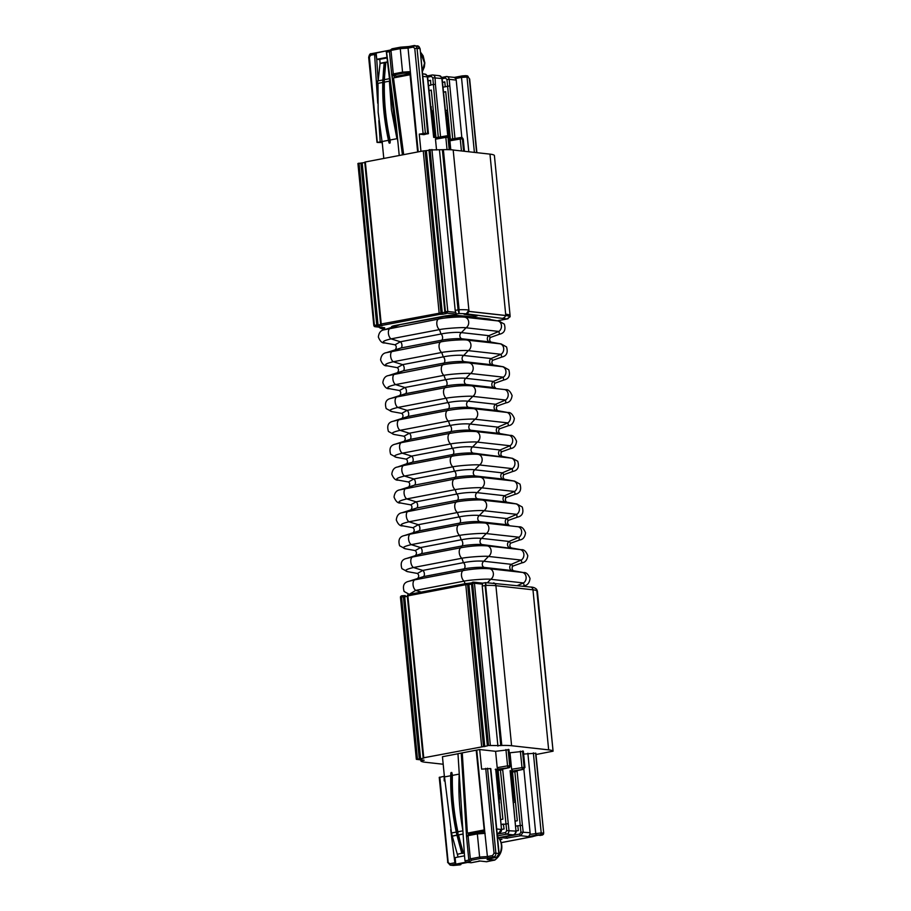 <?xml version="1.0" encoding="UTF-8"?>
<svg xmlns="http://www.w3.org/2000/svg" width="911" height="911" viewBox="0 0 911 911"><rect width="100%" height="100%" fill="white"/><g stroke="black" fill="none" stroke-linecap="round" stroke-linejoin="round"><path stroke-width="1.37" d="M385.353 62.347L385.125 62.506A139.201 75.681 79.2 0 0 384.818 110.88A139.201 75.681 79.2 0 0 390.067 143.004L390.204 141.524C385.626 120.935 383.633 100.62 384.226 80.612L384.078 79.724L389.475 78.688L397.993 142.879M384.26 79.724L385.774 62.722A138.54 75.317 79.2 0 0 384.453 79.644M384.294 62.665L382.893 79.986L377.439 80.988L377.814 86.921M382.836 80.054L382.836 80.054C382.153 100.574 384.191 121.414 388.951 142.56M384.226 80.612L384.374 82.127A138.54 75.317 79.2 0 0 385.455 110.869A138.54 75.317 79.2 0 0 390.056 140.009L396.934 138.7L389.396 81.159L384.374 82.127M382.757 82.434L377.997 83.345L378.145 112.269L382.483 145.065M382.836 79.963L384.157 62.757L380.069 63.519L379.841 59.739A4.976 4.111 96.4 0 1 379.83 59.329M390.056 140.009L390.204 141.524M385.205 62.335L384.305 62.665A139.201 75.681 -100.8 0 0 383.998 111.04A139.201 75.681 -100.8 0 0 389.248 143.164L388.838 141.786L389.248 143.164L390.067 143.004M383.793 158.457L382.13 141.524L388.462 140.317M389.396 81.159L391.411 109.73L396.934 138.7M444.921 312.268L441.345 312.837A1.321 1.093 -83.6 0 1 440.377 314.352L440.013 314.306A1.321 0.717 -100.8 0 1 439.444 313.874A1.321 0.717 -100.8 0 1 439.136 312.917L423.251 150.907L365.334 161.976L364.753 162.192L380.639 324.202L381.219 323.997A1.321 0.717 79.2 0 0 382.085 325.386L440.013 314.306A1.321 1.093 -83.6 0 0 440.97 312.792L425.084 150.782L428.99 150.258M423.251 150.907L425.084 150.782M443.384 149.666L459.076 309.717A26.51 3.69 -5.6 0 1 468.869 310.002L453.177 149.939A26.51 3.69 -5.6 0 0 443.384 149.666L429.183 149.996M509.898 316.88L510.149 316.789A26.18 3.644 174.4 0 0 505.787 315.491L489.97 154.13L453.279 150.042M489.97 154.13A26.51 3.69 -5.6 0 1 494.388 155.439L510.08 315.502L494.388 155.439M380.718 324.544L376.767 325.068L375.799 326.582A1.321 0.717 -100.8 0 1 375.241 326.149L374.933 325.193L376.767 325.068L360.881 163.058L358.148 163.581M360.881 163.058L364.787 162.534M505.787 315.491L468.858 311.368M505.662 314.181L510.08 315.491A26.51 3.69 -5.6 0 0 505.662 314.181M468.835 311.437L505.559 315.536A26.237 3.655 -5.6 0 1 509.921 316.812L509.75 316.914M379.83 59.636L376.755 59.295L386.651 57.404M386.731 58.008L378.782 59.522M420.449 52.223L424.549 63.041L422.317 71.24M442.131 78.722L445.445 78.084L446.948 79.462L449.237 79.325L449.818 85.873L443.27 87.16M445.206 86.454L444.807 81.888L442.655 82.297M428.216 80.749L430.561 80.305L430.823 85.178L428.853 85.554M440.56 136.889L435.401 84.313L430.789 84.848M432.11 75.009L431.962 75.021A1.663 0.9 -100.8 0 1 432.11 75.009C433.716 74.782 434.706 75.693 435.082 77.754L435.401 84.313M427.646 77.105L431.336 76.399L432.782 77.765L441.824 78.505C441.345 76.433 440.298 75.511 438.692 75.75M445.912 76.638L441.755 77.435L439.387 75.715L432.805 74.987M447.791 136.046L441.733 77.378M422.567 73.848L424.879 74.098L427.202 75.693M424.196 74.133C425.733 73.848 426.781 74.77 427.339 76.888L427.248 75.772M425.38 133.245L428.159 133.553L423.888 134.657L419.265 134.133L425.38 133.245L417.056 48.317L414.767 48.477L413.241 47.11A1.663 0.9 -100.8 0 1 413.845 45.584A1.663 0.9 -100.8 0 1 414.004 45.573A3.314 2.744 96.4 0 1 414.687 45.55A3.314 2.744 96.4 0 1 417.056 48.317L419.823 48.636A3.314 2.744 -83.6 0 0 417.466 45.857L420.108 48.727L427.714 133.917M389.976 50.31L392.049 48.795L390.967 50.412L400.259 48.636L400.396 47.201L417.466 45.857M390.796 50.014L389.464 51.654L390.967 50.412L393.279 73.928L402.56 72.151L400.259 48.636L408.048 48.101L408.196 46.666M376.118 52.804L376.755 59.295L375.719 53.134L386.218 50.868L389.475 78.688M413.241 47.11L408.048 48.101L410.349 71.616L402.56 72.151L402.878 73.267L409.882 72.778L410.349 71.616L418.217 151.864M385.831 51.198L386.571 52.2L389.464 51.654L391.776 75.169L393.279 73.928L394.269 74.907L402.878 73.267M382.358 142.594L377.291 142.446L382.005 141.49M377.291 142.446L369.41 57.154L368.682 57.416L377.006 142.344M377.723 103.239L374.603 54.489L375.719 53.134M429.332 90.451L431.302 90.075L435.959 137.618M445.445 78.084A1.663 0.9 -100.8 0 1 446.06 76.592A1.663 0.9 -100.8 0 1 446.208 76.581C447.574 76.217 448.588 77.128 449.237 79.325L456.206 80.1L455.671 78.54L461.501 77.424L468.801 151.773M454.247 77.412L461.979 75.955M454.077 77.458L455.671 78.54M443.748 92.057L445.718 91.681L450.376 139.224M428.238 80.885L430.573 80.441M429.354 90.656L431.324 90.28M442.666 82.411L444.807 82.001M443.759 92.193L445.73 91.817M445.547 110.311L447.29 110.368L449.954 139.178M450.592 139.246L448.975 139.064M450.672 139.258L460.761 137.504A1.663 0.763 80.2 0 0 460.26 139.007L449.897 140.784L450.672 139.258L460.647 137.538M460.875 137.504L460.761 137.504A1.663 0.763 80.2 0 1 460.875 137.504L462.412 138.871L460.26 139.007L461.433 150.941M422.818 76.376L427.339 76.888L433.659 137.356L436.175 137.641M391.776 75.169L396.684 76.239L396.82 77.287M409.95 73.7L396.684 76.239M417.637 151.978L410.064 74.748L393.495 77.925L403.675 154.654M436.54 149.985L435.481 139.178L445.843 137.39A1.663 0.763 -99.8 0 1 446.344 135.887A1.663 0.763 -99.8 0 1 446.458 135.887L436.107 137.652L435.481 139.178M446.458 135.887L447.984 137.265L445.843 137.39L447.039 149.632M419.265 134.133L420.95 151.351M386.571 52.2L396.285 125.456L399.234 155.496M456.206 80.1L461.831 137.55M450.786 149.746L449.897 140.784M432.304 110.914L433.442 112.042L435.538 137.572M431.29 110.413L432.269 110.891A0.991 0.763 117.9 0 1 432.292 110.903L433.442 112.042L432.645 111.62L432.418 116.631A2.323 1.264 79.2 0 0 432.44 117.177L434.422 137.447M431.62 110.573L430.926 106.689M385.524 329.326L385.399 329.315A3.314 2.744 96.4 0 1 384.715 329.338A3.314 2.744 96.4 0 1 384.078 329.178M446.276 312.564A1.321 0.649 -32 0 0 447.802 311.494L446.834 313.008A1.321 0.717 -100.8 0 1 446.276 312.564L445.969 311.619L447.802 311.494L455.751 312.371L455.193 310.378L459.076 309.717L459.064 313.521L466.455 313.783A3.314 2.744 -83.6 0 0 468.869 310.002L453.177 149.939M442.37 149.768L458.062 309.82L459.064 313.521L456.263 314.056L455.751 312.371M446.208 313.122A1.321 1.093 -83.6 0 0 446.663 313.145L446.288 313.111A1.321 1.093 96.4 0 1 445.479 312.872A1.321 0.638 -48 0 1 445.274 312.792A1.321 0.638 -48 0 1 445.422 311.721L446.288 313.111L456.263 314.056M380.866 324.282L381.811 325.398A1.321 1.093 -83.6 0 1 381.276 325.147A1.321 0.638 -48 0 1 381.071 325.068A1.321 0.638 -48 0 1 381.219 323.997L441.345 312.837L425.46 150.816M385.399 329.315L384.897 329.27A3.314 2.744 -83.6 0 0 385.581 329.247L381.88 328.279L384.681 327.744L375.252 326.685A1.321 1.093 96.4 0 1 374.444 326.457A1.321 0.638 -48 0 1 374.239 326.366A1.321 0.638 -48 0 1 374.387 325.295L375.252 326.685L382.085 325.386A1.321 1.093 -83.6 0 1 381.811 325.398L382.176 325.432A1.321 1.093 -83.6 0 0 382.449 325.421M384.681 327.744L383.565 327.618M379.022 327.151L381.88 328.279L379.523 327.208M455.193 310.378L439.501 150.315M508.031 318.713L506.949 318.941L509.921 316.812L507.45 318.896L497.44 320.809M468.96 310.002L466.273 313.851L506.949 318.941L497.315 320.786M490.46 319.488L490.471 319.533A8.29 1.15 174.4 0 0 489.048 319.032L472.137 317.153L477.398 315.753L464.086 314.261L476.533 315.832L472.855 316.812L455.773 315.32A8.29 1.15 174.4 0 0 444.329 316.117L395.146 325.512A8.29 1.15 174.4 0 0 391.525 326.844L391.548 327.174M385.023 342.98L384.806 342.935C382.233 343.345 380.069 341.374 378.35 337.013C378.896 332.686 380.832 330.283 384.18 329.793L399.975 324.646L444.363 316.504L459.042 315.741L485.791 318.725L497.793 320.911A5.637 4.669 96.4 0 1 501.46 325.569A5.637 4.669 96.4 0 1 498.818 331.433L488.888 335.669L490.46 337.423M439.512 317.085L438.453 319.101A5.637 3.063 79.2 0 0 436.836 324.111A5.637 3.063 79.2 0 0 439.478 329.611L441.015 334.007C447.21 332.663 457.447 331.957 461.41 332.606L488.888 335.669A3.314 2.744 96.4 0 0 487.339 339.12A3.314 2.744 96.4 0 0 489.503 341.853L500.025 343.777A5.637 4.669 96.4 0 1 503.692 348.435A5.637 4.669 96.4 0 1 501.061 354.299L491.131 358.535L492.703 360.289M399.975 324.646L390.022 328.359A5.637 3.063 79.2 0 0 388.405 333.369A5.637 3.063 79.2 0 0 391.058 338.869L400.396 341.773L441.015 334.007A3.314 1.799 79.2 0 1 442.575 337.241A3.314 1.799 79.2 0 1 441.619 340.202L440.696 341.955A5.637 3.063 79.2 0 0 439.079 346.977A5.637 3.063 79.2 0 0 441.721 352.477L443.258 356.873C449.442 355.529 459.691 354.823 463.653 355.472L491.131 358.535A3.314 2.744 96.4 0 0 489.583 361.986A3.314 2.744 96.4 0 0 491.746 364.719L502.268 366.643A5.637 4.669 96.4 0 1 505.935 371.301A5.637 4.669 96.4 0 1 503.305 377.165L493.375 381.402L494.935 383.155M490.551 342.012L462.014 338.79C458.051 338.288 447.848 338.994 441.619 340.202L400.999 347.968A3.314 1.799 79.2 0 0 401.945 345.007A3.314 1.799 79.2 0 0 400.396 341.773L395.032 344.791M387.255 365.846L387.084 365.812C384.465 366.211 382.313 364.241 380.593 359.879C381.14 355.552 383.075 353.149 386.423 352.659L400.999 347.968L392.265 351.225A5.637 3.063 79.2 0 0 390.648 356.235A5.637 3.063 79.2 0 0 393.29 361.735L402.639 364.639L443.258 356.873A3.314 1.799 79.2 0 1 444.807 360.107A3.314 1.799 79.2 0 1 443.862 363.068L442.94 364.821A5.637 3.063 79.2 0 0 441.323 369.843A5.637 3.063 79.2 0 0 443.964 375.343L445.502 379.739C451.708 378.384 461.911 377.678 465.897 378.338L493.375 381.402A3.314 2.744 96.4 0 0 491.826 384.841A3.314 2.744 96.4 0 0 493.99 387.585L466.5 384.522C462.549 384.021 452.311 384.727 446.105 385.922A3.314 1.799 79.2 0 0 447.05 382.973A3.314 1.799 79.2 0 0 445.502 379.739L404.871 387.505L395.533 384.601L443.964 375.343C449.26 374.148 467.776 372.872 470.531 373.51L465.897 378.338A3.314 2.744 96.4 0 0 464.348 381.777A3.314 2.744 96.4 0 0 466.5 384.522L471.75 385.854A5.637 4.669 96.4 0 1 475.417 390.512A5.637 4.669 96.4 0 1 472.775 396.376L505.548 400.02L505.856 402.947M492.794 364.878L464.257 361.656C460.294 361.155 450.091 361.861 443.862 363.068L403.243 370.834A3.314 1.799 79.2 0 0 404.188 367.873A3.314 1.799 79.2 0 0 402.639 364.639L397.264 367.645M389.498 388.701L389.293 388.667C386.708 389.077 384.556 387.095 382.836 382.745C383.383 378.418 385.319 376.015 388.655 375.526L403.243 370.834L394.509 374.079A5.637 3.063 79.2 0 0 392.892 379.101A5.637 3.063 79.2 0 0 395.533 384.601C387.357 386.571 385.649 387.984 390.409 388.826M506.265 402.81C509.556 402.377 511.492 399.975 512.096 395.59C510.308 391.229 508.156 389.248 505.639 389.669L471.75 385.854C464.2 385.251 455.352 385.865 445.172 387.687L396.752 396.945L405.486 393.689A3.314 1.799 79.2 0 0 406.431 390.739A3.314 1.799 79.2 0 0 404.871 387.505L399.508 390.512M501.756 456.331L500.708 456.183A3.314 2.744 96.4 0 1 498.556 453.439A3.314 2.744 96.4 0 1 500.105 449.988L510.035 445.752L510.752 448.542C514.032 448.11 515.979 445.695 516.583 441.323C514.795 436.95 512.642 434.98 510.126 435.401L498.465 433.317A3.314 2.744 96.4 0 1 496.313 430.573A3.314 2.744 96.4 0 1 497.861 427.122L507.791 422.886L508.532 425.665C511.8 425.243 513.736 422.829 514.339 418.456C512.551 414.095 510.399 412.114 507.882 412.535L473.993 408.72C466.443 408.117 457.584 408.732 447.415 410.554L448.349 408.788A3.314 1.799 79.2 0 0 449.294 405.839A3.314 1.799 79.2 0 0 447.734 402.605L446.208 398.209A5.637 3.063 79.2 0 1 443.566 392.709A5.637 3.063 79.2 0 1 445.172 387.687L446.105 385.922L405.486 393.689L390.876 398.403C386.036 399.428 384.476 402.833 386.196 408.595L391.741 411.567M390.899 398.392L396.752 396.945A5.637 3.063 79.2 0 0 395.135 401.967A5.637 3.063 79.2 0 0 397.777 407.468L446.208 398.209C451.503 397.014 470.019 395.738 472.775 396.376L468.14 401.193C462.458 400.669 455.659 401.136 447.734 402.605L407.115 410.371L397.777 407.468C389.601 409.438 387.881 410.85 392.652 411.692M501.654 451.754L500.105 449.988L472.615 446.925C466.922 446.413 460.123 446.88 452.22 448.337A3.314 1.799 79.2 0 1 453.78 451.571A3.314 1.799 79.2 0 1 452.824 454.521L412.205 462.287L403.471 465.544L451.902 456.286A5.637 3.063 79.2 0 0 450.285 461.308A5.637 3.063 79.2 0 0 452.938 466.796C458.233 465.612 476.749 464.325 479.505 464.963A5.637 4.669 96.4 0 0 482.135 459.11A5.637 4.669 96.4 0 0 478.469 454.452L473.23 453.109C469.279 452.619 459.03 453.325 452.824 454.521L451.902 456.286C457.379 454.851 475.496 453.598 478.469 454.452L511.242 458.108L473.23 453.109A3.314 2.744 96.4 0 1 471.067 450.376A3.314 2.744 96.4 0 1 472.615 446.925L477.262 442.097L510.035 445.752A5.637 4.669 96.4 0 0 512.665 439.899A5.637 4.669 96.4 0 0 508.998 435.242L476.237 431.586C468.687 430.983 459.827 431.598 449.658 433.42L450.592 431.655A3.314 1.799 79.2 0 0 451.537 428.705A3.314 1.799 79.2 0 0 449.977 425.471L448.451 421.076A5.637 3.063 79.2 0 1 445.798 415.575A5.637 3.063 79.2 0 1 447.415 410.554L398.995 419.812L407.729 416.555A3.314 1.799 79.2 0 0 408.675 413.605A3.314 1.799 79.2 0 0 407.115 410.371L401.762 413.389M499.513 433.465L470.987 430.254C467.013 429.753 456.81 430.459 450.592 431.655L409.961 439.421L401.227 442.678L449.658 433.42A5.637 3.063 79.2 0 0 448.041 438.442A5.637 3.063 79.2 0 0 450.694 443.93C455.99 442.746 474.506 441.459 477.262 442.097A5.637 4.669 96.4 0 0 479.892 436.244A5.637 4.669 96.4 0 0 476.237 431.586L470.987 430.254A3.314 2.744 96.4 0 1 468.823 427.51A3.314 2.744 96.4 0 1 470.372 424.059L475.018 419.231A5.637 4.669 96.4 0 0 477.66 413.378A5.637 4.669 96.4 0 0 473.993 408.72L468.744 407.388C464.781 406.887 454.578 407.593 448.349 408.788L407.729 416.555L393.142 421.258L398.995 419.812A5.637 3.063 79.2 0 0 397.378 424.833A5.637 3.063 79.2 0 0 400.02 430.334L448.451 421.076C453.746 419.88 472.262 418.604 475.018 419.231L507.791 422.886A5.637 4.669 96.4 0 0 510.422 417.033A5.637 4.669 96.4 0 0 506.755 412.376L496.222 410.451A3.314 2.744 96.4 0 1 494.069 407.707A3.314 2.744 96.4 0 1 495.618 404.268L505.548 400.02A5.637 4.669 96.4 0 0 508.179 394.167A5.637 4.669 96.4 0 0 504.512 389.509L505.605 389.657M406.545 459.178L406.192 459.087C407.752 460.556 407.9 462.128 406.648 463.824L412.205 462.287A3.314 1.799 79.2 0 0 413.161 459.338A3.314 1.799 79.2 0 0 411.601 456.104L402.263 453.2A5.637 3.063 79.2 0 1 399.61 447.7A5.637 3.063 79.2 0 1 401.227 442.678L395.385 444.124L409.961 439.421A3.314 1.799 79.2 0 0 410.918 436.471A3.314 1.799 79.2 0 0 409.358 433.237L400.02 430.334C391.832 432.304 390.124 433.716 394.896 434.558M406.249 459.11L411.601 456.104L452.22 448.337L450.694 443.93L402.263 453.2C394.076 455.17 392.368 456.57 397.139 457.424M407.376 463.528L397.606 467.001L403.471 465.544A5.637 3.063 79.2 0 0 401.853 470.566A5.637 3.063 79.2 0 0 404.507 476.054L413.845 478.97L454.464 471.203C460.659 469.848 470.896 469.142 474.859 469.791L502.348 472.855L503.908 474.608M399.382 480.279C394.611 479.437 396.319 478.036 404.507 476.054L452.938 466.796L454.464 471.203A3.314 1.799 79.2 0 1 456.024 474.437A3.314 1.799 79.2 0 1 455.067 477.387L454.145 479.152A5.637 3.063 79.2 0 0 452.528 484.174A5.637 3.063 79.2 0 0 455.181 489.662L456.707 494.069C462.902 492.714 473.139 492.008 477.102 492.657L504.592 495.721L506.152 497.474M503.999 479.197L475.462 475.975C471.499 475.485 461.296 476.191 455.067 477.387L414.448 485.153A3.314 1.799 79.2 0 0 415.405 482.204A3.314 1.799 79.2 0 0 413.845 478.97L408.481 481.976M400.715 503.031L400.498 502.997C397.925 503.396 395.773 501.426 394.042 497.064C394.588 492.749 396.536 490.334 399.872 489.845L414.448 485.153L405.714 488.41A5.637 3.063 79.2 0 0 404.097 493.432A5.637 3.063 79.2 0 0 406.75 498.921L416.088 501.836L456.707 494.069A3.314 1.799 79.2 0 1 458.267 497.304A3.314 1.799 79.2 0 1 457.311 500.253L456.388 502.018A5.637 3.063 79.2 0 0 454.771 507.04A5.637 3.063 79.2 0 0 457.413 512.529L458.95 516.936C465.157 515.58 475.36 514.874 479.345 515.524L506.823 518.587L508.395 520.34M506.243 502.063L477.706 498.841C473.743 498.351 463.54 499.046 457.311 500.253L416.691 508.019A3.314 1.799 79.2 0 0 417.648 505.07A3.314 1.799 79.2 0 0 416.088 501.836L410.724 504.842M402.958 525.898L402.742 525.863C400.168 526.262 398.005 524.292 396.285 519.93C396.832 515.603 398.767 513.2 402.115 512.711L416.691 508.019L407.957 511.276A5.637 3.063 79.2 0 0 406.34 516.298A5.637 3.063 79.2 0 0 408.993 521.787L418.331 524.702L458.95 516.936A3.314 1.799 79.2 0 1 460.51 520.158A3.314 1.799 79.2 0 1 459.554 523.119L418.935 530.885A3.314 1.799 79.2 0 0 419.88 527.924A3.314 1.799 79.2 0 0 418.331 524.702L412.968 527.708M510.729 547.796L511.151 547.898C509.591 546.452 509.443 544.869 510.695 543.161L519.748 539.984C523.005 539.563 524.941 537.16 525.545 532.776C523.768 528.414 521.616 526.444 519.088 526.854L485.199 523.051C477.66 522.447 468.801 523.051 458.632 524.884L459.554 523.119C465.76 521.912 476.009 521.206 479.949 521.707A3.314 2.744 96.4 0 1 477.797 518.974A3.314 2.744 96.4 0 1 479.345 515.524L483.992 510.695L516.753 514.351L506.823 518.587A3.314 2.744 96.4 0 0 505.275 522.037A3.314 2.744 96.4 0 0 507.438 524.77L479.949 521.707L485.199 523.051A5.637 4.669 96.4 0 1 488.865 527.697A5.637 4.669 96.4 0 1 486.235 533.561L518.997 537.217L519.304 540.143M517.346 585.568L523.483 582.949L524.235 585.716C527.492 585.295 529.428 582.892 530.031 578.508C528.243 574.146 526.091 572.165 523.574 572.586L511.925 570.502A3.314 2.744 96.4 0 1 509.761 567.769A3.314 2.744 96.4 0 1 511.31 564.319L521.24 560.083L521.957 562.861C525.248 562.429 527.184 560.026 527.788 555.642C526.011 551.28 523.848 549.31 521.331 549.72L487.442 545.905C479.892 545.302 471.044 545.917 460.875 547.75L461.797 545.985A3.314 1.799 79.2 0 0 462.742 543.024A3.314 1.799 79.2 0 0 461.194 539.79L459.656 535.395A5.637 3.063 79.2 0 1 457.015 529.895A5.637 3.063 79.2 0 1 458.632 524.884L410.201 534.142L418.935 530.885L404.347 535.577C399.496 536.613 397.925 540.018 399.644 545.78L405.19 548.764M404.347 535.577L410.201 534.142A5.637 3.063 79.2 0 0 408.584 539.164A5.637 3.063 79.2 0 0 411.225 544.653L459.656 535.395C464.952 534.199 483.468 532.924 486.235 533.561L481.589 538.39C475.906 537.854 469.108 538.321 461.194 539.79L420.575 547.557L411.225 544.653C403.049 546.623 401.341 548.035 406.101 548.877M487.51 582.619L490.71 579.294L523.483 582.949A5.637 4.669 96.4 0 0 526.114 577.084A5.637 4.669 96.4 0 0 522.447 572.427L489.685 568.771C482.135 568.168 473.287 568.783 463.107 570.605L464.041 568.851A3.314 1.799 79.2 0 0 464.986 565.89A3.314 1.799 79.2 0 0 463.437 562.656L461.9 558.261A5.637 3.063 79.2 0 1 459.258 552.761A5.637 3.063 79.2 0 1 460.875 547.75L412.444 557.008L421.178 553.751A3.314 1.799 79.2 0 0 422.123 550.791A3.314 1.799 79.2 0 0 420.575 547.557L415.222 550.574M407.433 571.63L401.888 568.646C400.168 562.884 401.74 559.479 406.591 558.443L412.444 557.008A5.637 3.063 79.2 0 0 410.827 562.019A5.637 3.063 79.2 0 0 413.469 567.519L461.9 558.261C467.195 557.065 485.711 555.79 488.467 556.427L521.24 560.083A5.637 4.669 96.4 0 0 523.871 554.218A5.637 4.669 96.4 0 0 520.204 549.561L509.682 547.636A3.314 2.744 96.4 0 1 507.518 544.903A3.314 2.744 96.4 0 1 509.067 541.453L518.997 537.217A5.637 4.669 96.4 0 0 521.627 531.352A5.637 4.669 96.4 0 0 517.96 526.695L519.054 526.854M465.043 583.7L464.143 581.127A5.637 3.063 79.2 0 1 461.501 575.627A5.637 3.063 79.2 0 1 463.107 570.605L414.687 579.863L423.421 576.617A3.314 1.799 79.2 0 0 424.367 573.657A3.314 1.799 79.2 0 0 422.806 570.423L413.469 567.519C405.293 569.489 403.584 570.901 408.344 571.744M408.834 581.309L414.687 579.863A5.637 3.063 79.2 0 0 413.07 584.885A5.637 3.063 79.2 0 0 415.712 590.385L464.143 581.127C469.438 579.931 487.954 578.656 490.71 579.294A5.637 4.669 96.4 0 0 493.352 573.429A5.637 4.669 96.4 0 0 489.685 568.771L484.436 567.439C480.473 566.938 470.27 567.644 464.041 568.851L423.421 576.617L408.811 581.32C403.972 582.345 402.411 585.75 404.131 591.512L409.472 594.45M421.189 592.093L415.712 590.385L409.141 594.393M512.961 570.662L484.436 567.439A3.314 2.744 96.4 0 1 482.283 564.695A3.314 2.744 96.4 0 1 483.832 561.256C478.15 560.72 471.351 561.187 463.437 562.656L422.806 570.423L417.454 573.44M512.87 566.073L511.31 564.319L483.832 561.256L488.467 556.427A5.637 4.669 96.4 0 0 491.109 550.563A5.637 4.669 96.4 0 0 487.442 545.905L482.192 544.573C478.229 544.072 468.026 544.778 461.797 545.985L421.178 553.751L406.568 558.466M521.297 549.72L482.192 544.573A3.314 2.744 96.4 0 1 480.04 541.84A3.314 2.744 96.4 0 1 481.589 538.39L509.067 541.453L510.627 543.207M414.095 532.115L413.378 532.411C414.63 530.703 414.482 529.132 412.911 527.685L413.127 527.742M402.115 512.722L456.388 502.018C461.854 500.572 479.983 499.33 482.955 500.185A5.637 4.669 96.4 0 1 486.622 504.831A5.637 4.669 96.4 0 1 483.992 510.695C481.224 510.058 462.708 511.333 457.413 512.529L408.993 521.787C400.806 523.757 399.098 525.169 403.858 526.011M399.872 489.856L454.145 479.152C459.611 477.706 477.74 476.464 480.712 477.318A5.637 4.669 96.4 0 1 484.379 481.976A5.637 4.669 96.4 0 1 481.748 487.829L477.102 492.657A3.314 2.744 96.4 0 0 475.553 496.108A3.314 2.744 96.4 0 0 477.706 498.841L482.955 500.185L515.728 503.829A5.637 4.669 96.4 0 1 519.395 508.486A5.637 4.669 96.4 0 1 516.753 514.351L517.072 517.277M411.852 509.249L411.134 509.556C412.353 507.609 412.193 506.038 410.679 504.819L410.872 504.876M501.688 456.32L511.242 458.108A5.637 4.669 96.4 0 1 514.909 462.765A5.637 4.669 96.4 0 1 512.267 468.618L479.505 464.963L474.859 469.791A3.314 2.744 96.4 0 0 473.31 473.242A3.314 2.744 96.4 0 0 475.462 475.975L480.712 477.318L513.485 480.974A5.637 4.669 96.4 0 1 517.152 485.62A5.637 4.669 96.4 0 1 514.51 491.484L504.592 495.721A3.314 2.744 96.4 0 0 503.043 499.171A3.314 2.744 96.4 0 0 505.195 501.904L516.844 503.988L522.231 506.994C523.905 512.699 522.31 516.082 517.482 517.129L508.008 520.5M409.608 486.383L408.891 486.69C410.109 484.743 409.95 483.172 408.435 481.953L408.64 482.01M395.385 444.124L395.351 444.135C390.523 445.16 388.951 448.554 390.671 454.327L396.228 457.299M499.41 428.887L497.861 427.122L470.372 424.059C464.701 423.535 457.903 424.002 449.977 425.471L409.358 433.237L404.006 436.255M402.89 417.796L402.161 418.092C403.414 416.373 403.266 414.79 401.705 413.355L402.172 413.469M497.269 410.599L468.744 407.388A3.314 2.744 96.4 0 1 466.591 404.643A3.314 2.744 96.4 0 1 468.14 401.193L495.618 404.268L497.178 406.021M400.646 394.93L399.929 395.226C401.182 393.529 401.022 391.958 399.462 390.5L399.667 390.546M388.667 375.526L442.94 364.821C448.406 363.387 466.534 362.134 469.507 362.988A5.637 4.669 96.4 0 1 473.173 367.645A5.637 4.669 96.4 0 1 470.531 373.51L503.305 377.165L503.612 380.081M386.423 352.671L440.696 341.955C446.162 340.52 464.291 339.268 467.263 340.122A5.637 4.669 96.4 0 1 470.93 344.779A5.637 4.669 96.4 0 1 468.3 350.644L463.653 355.472A3.314 2.744 96.4 0 0 462.105 358.911A3.314 2.744 96.4 0 0 464.257 361.656L469.507 362.988L503.396 366.803L508.782 369.798C510.445 375.514 508.862 378.896 504.022 379.944M398.403 372.064L397.686 372.36C398.904 370.424 398.745 368.841 397.219 367.634L397.424 367.691M384.18 329.805L438.453 319.101C443.919 317.654 462.048 316.402 465.02 317.267A5.637 4.669 96.4 0 1 468.687 321.913A5.637 4.669 96.4 0 1 466.056 327.778L461.41 332.606A3.314 2.744 96.4 0 0 459.861 336.057A3.314 2.744 96.4 0 0 462.014 338.79L467.263 340.122L501.152 343.937L506.539 346.943C508.201 352.648 506.618 356.03 501.779 357.078L501.369 357.214M396.16 349.198L395.442 349.494C396.661 347.558 396.501 345.975 394.975 344.768L395.18 344.825M459.042 315.741L465.02 317.267L497.793 320.911L485.791 318.725M507.734 520.602L508.452 520.295C507.211 522.014 507.359 523.597 508.919 525.032L508.418 524.918M505.924 497.565L506.209 497.429C504.956 499.126 505.115 500.708 506.675 502.166L516.81 503.988M512.586 471.545L512.267 468.618L502.348 472.855A3.314 2.744 96.4 0 0 500.799 476.305A3.314 2.744 96.4 0 0 502.952 479.038L514.578 481.122L519.987 484.128C521.661 489.833 520.079 493.215 515.239 494.263L514.829 494.411M503.681 474.699L503.965 474.563C502.713 476.259 502.872 477.842 504.432 479.3L514.578 481.122M510.775 448.519L501.107 451.97M508.099 425.813L499.49 428.842C498.226 430.55 498.385 432.121 499.945 433.568L510.092 435.39M494.719 383.246L495.003 383.11C493.785 385.046 493.944 386.628 495.459 387.835L494.958 387.722M492.475 360.38L492.76 360.244C491.507 361.94 491.655 363.512 493.215 364.969L503.362 366.803M490.232 337.514L499.137 334.348M535.987 754.524L553.079 751.188A26.51 3.69 174.4 0 0 548.661 749.867L511.595 745.733L495.903 585.682A26.51 3.69 174.4 0 0 486.11 585.409L485.529 582.63L482.636 583.165L473.504 582.14A1.321 1.093 96.4 0 1 474.039 582.391L474.449 583.256L472.615 583.382L473.23 582.152A1.321 1.093 96.4 0 1 473.504 582.14L473.23 582.152M511.595 745.733A26.51 3.69 174.4 0 0 501.802 745.46L485.358 582.641M482.659 583.211L482.226 586.058L485.096 585.511L500.788 745.562L501.802 745.46M473.003 582.197L472.684 582.266A1.321 0.717 79.2 0 0 472.558 582.266A1.321 0.717 79.2 0 0 472.194 582.584L471.716 583.78M407.991 594.86A1.321 0.717 79.2 0 0 407.866 595.76L423.752 757.77L483.502 746.576L467.616 584.555L465.783 584.691A1.321 0.717 -100.8 0 1 466.273 583.461A1.321 0.717 -100.8 0 1 466.398 583.461A1.321 1.093 -83.6 0 1 466.671 583.45L408.356 594.541A1.321 0.717 79.2 0 0 407.991 594.86A1.321 0.911 -153.5 0 0 407.422 595.874M487.601 745.79L483.878 746.61L467.992 584.6L468.903 584.543A1.321 0.717 -100.8 0 1 469.393 583.313L467.047 583.495A1.321 1.093 -83.6 0 1 467.992 584.6L467.616 584.555A1.321 1.093 -83.6 0 0 467.206 583.7A1.321 0.638 132 0 0 465.783 584.691L407.285 595.976L423.171 757.986L423.763 758.111L420.586 758.829L419.299 758.852L403.414 596.83L401.58 596.967L402.195 595.737A1.321 1.093 96.4 0 1 403.004 595.976L403.778 596.876A1.321 1.093 -83.6 0 0 402.651 595.771M419.664 758.886L403.778 596.876L404.7 596.807A1.321 0.717 -100.8 0 1 405.19 595.589L402.195 595.737M401.956 595.783L401.649 595.84A1.321 0.717 79.2 0 0 401.523 595.851A1.321 0.717 79.2 0 0 401.159 596.17L400.681 597.354M420.836 760.924L420.836 760.936A26.51 3.69 174.4 0 0 425.255 762.245L443.19 764.238M423.752 757.77L423.171 757.986M403.004 595.976A1.321 0.638 132 0 0 401.58 596.967L416.566 759.375L419.299 758.852M416.566 759.375L424.15 760.218L421.269 760.765L421.178 759.888M474.039 582.391A1.321 0.638 132 0 0 472.615 583.382L487.954 745.494L500.788 745.562M457.982 753.75L442.45 756.722L444.431 776.924L450.74 775.728M508.338 749.799L495.595 751.313L479.698 749.537L457.971 753.693L464.485 855.6L464.997 860.827L465.874 862.216L455.762 864.152L454.896 862.763L450.694 829.727M509.249 752.839L522.755 751.404M535.577 753.124L543.708 833.246L535.862 753.226L523.631 754.069M501.312 824.614L503.373 824.227M498.977 799.767L500.663 797.626L497.691 770.512M499.194 799.687L499.296 803.012M496.085 770.33L498.101 770.478L502.872 819.148L500.913 819.524M495.254 769.453L509.044 767.688L510.251 765.787L508.645 749.457M495.698 769.089L501.517 829.67L495.971 769.191M497.668 836.742A1.663 0.911 130.8 0 0 497.497 836.457L497.497 836.457A1.663 0.911 130.8 0 0 497.429 836.412L497.497 836.457C502.918 841.992 504.489 852.502 494.867 860.041A1.663 0.706 56.6 0 0 495.015 859.802M497.212 836.332C499.763 838.587 501.175 841.73 501.449 845.784C501.357 852.172 499.069 856.932 494.593 860.086A1.663 0.706 56.6 0 0 494.867 860.041L486.827 861.681M487.966 859.027A14.086 11.661 96.4 0 1 487.579 859.301L494.662 859.973L486.668 861.738M496.7 828.976L501.221 829.477L498.716 833.258A1.663 0.9 79.2 0 0 498.864 833.246A1.663 0.9 79.2 0 0 499.08 833.155M497.11 833.075L498.716 833.258L497.201 834.043M486.508 861.738L480.359 861.054M478.97 860.929L480.108 861.043L478.97 860.929M508.099 749.4L509.704 765.73A1.663 1.366 96.4 0 1 508.497 767.62A1.663 0.763 -99.8 0 1 507.552 765.866L497.201 767.643L498.283 769.385M497.201 767.643L495.595 751.313M479.698 749.537L481.623 769.135L490.505 768.554L498.829 853.482A3.314 2.744 -83.6 0 1 496.427 857.274L493.466 856.944L487.818 858.025L487.408 856.545L492.6 855.554L494.047 853.277L485.722 768.36M494.115 860.291L487.1 859.506L489.89 858.526A1.663 0.9 79.2 0 0 490.038 858.515L490.038 858.515A1.663 0.9 79.2 0 0 490.175 858.469M461.513 863.184L460.75 864.71L457.607 864.357L467.719 862.421L471.146 862.717M458.985 864.846A1.663 1.366 -83.6 0 0 459.315 864.926L459.656 864.915A1.663 0.9 79.2 0 0 459.804 864.915A1.663 0.9 79.2 0 0 459.953 864.858M500.469 769.51L502.713 769.875L508.964 830.342C508.998 832.495 508.224 833.759 506.641 834.134A1.663 0.9 -100.8 0 1 505.571 832.54L497.429 834.1M487.818 858.025L480.029 858.561L479.619 857.08L487.408 856.545L484.857 832.654L484.219 832.016L477.489 832.46L469.142 834.055L466.557 836.913L468.823 860.098L470.144 861.407L465.874 862.216M487.1 859.506A1.663 1.366 96.4 0 0 487.579 859.301L487.715 859.119M464.508 855.828L455.124 857.615L455.762 864.152L450.843 865.097L459.656 864.915A1.663 1.366 -83.6 0 1 459.315 864.926L453.951 865.416A1.663 0.9 -100.8 0 1 453.803 865.427A3.314 2.744 -83.6 0 1 453.109 865.45L450.159 865.12A3.314 2.744 96.4 0 0 450.843 865.097A1.321 0.717 79.2 0 1 449.977 863.708L447.563 862.273L450.159 865.12M480.029 858.561L471.647 860.166L470.327 858.857L468.06 835.672L477.341 833.895L479.619 857.08L470.327 858.857L468.823 860.098L464.997 860.827M452.3 836.207L451.104 831.47M444.215 780.909L444.135 776.457M455.124 857.615L454.384 857.536M484.219 830.092L476.214 750.265M476.76 750.106L484.857 832.654L484.219 832.016M443.623 776.4L439.466 777.425M466.557 836.913L461.262 753.067M477.546 832.472L477.341 833.895L485.13 833.36M467.206 835.444L469.142 834.055M468.117 835.08L466.58 836.435M462.264 752.93L467.389 833.144L470.19 833.85M470.156 833.292L484.083 830.9M456.969 835.171L461.786 853.208L457.026 835.182L463.118 834.077M458.096 857.046L452.277 836.15L456.992 835.25M457.026 835.182L457.117 835.114A139.201 75.681 -100.8 0 0 461.934 853.208L464.325 852.947M463.107 833.964L451.719 836.139M459.212 774.099C458.233 792.764 459.474 811.655 462.925 830.809L457.88 831.777L457.903 834.84L457.083 835L456.673 833.576C452.255 813.386 450.307 793.561 450.843 774.134L450.968 772.608L451.788 772.46L452.357 775.409L459.212 774.099L462.105 818.374M450.843 774.134L450.968 772.608A139.201 75.681 -100.8 0 0 457.083 835L456.673 833.576M456.286 832.085L451.48 832.996L444.124 773.803M484.037 829.967L467.389 833.144M510.012 752.919L511.618 769.248L512.699 770.991L523.461 769.294L514.863 771.127M514.704 771.184L523.643 769.283A1.663 1.036 78 0 1 523.461 769.294L524.668 767.404L523.643 769.283A1.663 1.036 78 0 0 524.098 768.964M501.312 824.444L503.362 824.045L504.068 828.976L501.505 829.465M503.384 824.375L507.996 823.703M513.576 834.772A1.663 0.9 -100.8 0 1 513.371 834.863A1.663 0.9 -100.8 0 1 513.212 834.875C514.806 834.499 515.637 833.235 515.706 831.094L506.698 830.638L505.571 832.54M506.015 836.275L506.197 838.188L499.695 837.46L513.371 834.863C515.455 833.77 516.332 832.563 516.002 831.276L510.114 770.695L512.699 770.991M506.698 830.638L500.424 770.034L502.713 769.875M515.751 826.152L517.79 825.753M512.677 794.062L515.114 802.147L512.096 772.05M515.114 802.147L513.497 802.454M510.502 771.868L512.529 772.084L517.3 820.754L515.33 821.13M499.683 839.031L501.961 839.327L500.071 839.68M500.424 770.034L498.101 770.478M515.74 826.038L522.413 825.355L523.187 831.925L520.807 835.717L506.197 838.188M517.812 825.981L518.348 830.57L515.99 831.014M527.868 753.26L535.714 833.28A1.663 0.9 79.2 0 0 536.795 835.023L528.596 836.583L529.883 834.396A3.314 2.744 -83.6 0 0 530.088 832.7L520.91 832.142L514.84 771.64L512.529 772.084M506.334 838.154L506.152 836.241M542.683 834.852A1.663 0.9 -100.8 0 1 542.375 835.045A1.663 0.9 -100.8 0 1 542.216 835.045L540.303 835.41A1.663 1.366 96.4 0 1 539.961 835.421L539.961 835.421A1.663 1.366 96.4 0 1 539.631 835.341M506.3 836.218L506.345 836.594A1.663 0.9 79.2 0 0 507.427 838.279M501.244 842.652L532.855 836.605A3.314 1.799 -100.8 0 1 532.548 836.617L537.934 835.193M531.261 836.469L532.001 836.332M514.544 771.196L517.141 771.48L522.413 825.355M530.088 832.7L523.859 769.214M514.84 771.64L517.141 771.48M497.918 746.109L482.226 586.058M493.534 582.915A3.314 2.744 -83.6 0 1 495.903 585.682L532.969 589.816A26.51 3.69 -5.6 0 1 537.376 591.125L536.681 589.406C535.156 587.846 533.129 587.06 530.601 587.048L485.529 582.63M447.187 109.992A0.991 0.763 117.9 0 1 447.233 110.333L446.356 118.658M446.413 119.204L446.891 119.113A2.323 1.264 -100.8 0 1 446.868 118.567M446.891 119.113L448.622 136.798M431.233 106.633L431.142 108.864M432.292 110.903A0.991 0.763 117.9 0 1 432.645 111.62M513.189 793.959A2.323 1.264 -100.8 0 1 513.098 793.401L512.62 793.492M510.991 771.924L513.098 793.401M498.26 792.49L500.025 797.842A0.991 0.831 71 0 1 499.809 798.765L498.966 799.642M496.575 770.387L498.738 792.399M499.513 802.967L499.126 801.327M452.357 775.409A138.54 75.317 79.2 0 0 457.88 831.777M458.028 833.314C453.632 813.227 451.685 793.413 452.209 773.872M458.586 834.943A138.54 75.317 79.2 0 0 463.357 852.81L462.754 853.049A139.201 75.681 79.2 0 1 457.926 834.954M463.095 853.243L458.392 834.92M461.786 853.208L462.982 853.277M457.721 854.211L461.843 853.22M462.913 853.288L462.162 853.436M378.145 80.954L380.069 63.519M389.396 78.061L389.384 78.71M388.838 141.786C384.271 121.3 382.278 100.996 382.859 80.874M384.214 62.848L385.171 62.381M378.133 80.863L376.755 59.295M465.475 75.67L462.276 75.898A1.663 0.9 79.2 0 0 462.116 75.898A1.663 0.9 79.2 0 0 461.501 77.424L467.001 77.048A1.663 1.366 -83.6 0 0 465.475 75.67M427.316 75.932L431.825 75.066M431.336 76.399A1.663 0.9 -100.8 0 1 431.962 75.021L427.316 75.909M446.208 76.581L454.441 77.401M446.948 79.462L452.71 138.882M432.782 77.765L438.293 137.276M369.41 57.154L370.618 55.252A1.663 0.9 -100.8 0 1 371.232 53.726A1.663 0.9 -100.8 0 1 371.381 53.726L376.004 52.838M386.23 50.891L390.193 50.128M392.299 48.773L400.35 47.235M400.453 47.213L408.151 46.689M408.242 46.677L413.708 45.63M378.828 120.548L380.172 141.615M374.603 54.489L370.618 55.252M449.818 85.873L454.976 138.495M466.774 75.818A1.663 1.366 96.4 0 1 468.3 77.196L467.001 77.048L474.392 152.388M454.338 77.389L465.817 75.659L467.115 75.807L469.666 79.029L468.3 77.196M461.228 137.481L462.947 138.927A1.663 1.366 -83.6 0 0 461.49 137.55M464.154 151.249L462.412 138.871L463.619 151.192M423.091 133.405L414.767 48.477M392.948 76L394.269 74.907M394.509 77.731L394.281 75.966M446.231 135.933L436.255 137.652M446.8 135.876L448.531 137.322A1.663 1.366 -83.6 0 0 447.073 135.944M449.749 149.7L447.984 137.265L449.203 149.677M402.434 154.893L391.912 75.545M469.381 78.927L476.612 152.638M429.536 149.7L445.422 311.721L430.083 149.598M445.456 312.917A1.321 0.717 79.2 0 0 446.128 313.589L446.663 313.145M426.371 150.759L442.256 312.769A1.321 0.717 79.2 0 0 443.122 314.158L446.128 313.589M440.377 314.352L443.122 314.158M439.444 313.874A1.321 0.649 -32 0 0 440.97 312.792M381.242 325.193A1.321 0.717 79.2 0 0 381.925 325.865M362.168 163.035L378.054 325.045A1.321 0.717 79.2 0 0 378.919 326.434M361.246 163.092L377.131 325.113A1.321 1.093 96.4 0 1 376.175 326.628M375.241 326.149A1.321 0.649 -32 0 0 376.767 325.068M358.501 163.285L374.387 325.295L359.048 163.183M431.916 149.472L447.802 311.494M365.334 161.976L381.219 323.997M505.559 315.536A3.314 2.744 96.4 0 1 503.248 317.973M385.922 343.094C381.162 342.251 382.871 340.839 391.058 338.869L439.478 329.611C444.773 328.415 463.289 327.14 466.056 327.778L498.818 331.433L499.57 334.2C504.375 333.164 505.969 329.782 504.295 324.077L498.909 321.071M388.166 365.96C383.406 365.117 385.114 363.705 393.29 361.735L441.721 352.477C447.016 351.282 465.532 350.006 468.3 350.644L501.061 354.299L501.813 357.066L492.316 360.449M401.626 503.145C396.854 502.303 398.562 500.902 406.75 498.921L455.181 489.662C460.476 488.467 478.981 487.191 481.748 487.829L514.51 491.484L515.239 494.263M398.471 480.165L408.937 482.067M393.985 434.433L403.949 436.221C405.497 437.656 405.657 439.239 404.404 440.958L405.133 440.651M387.084 365.812L397.72 367.748M522.903 586.183L523.791 585.864M405.315 595.589A1.321 0.717 -100.8 0 0 405.19 595.589L402.56 595.783M466.159 583.507L408.481 594.541A1.321 0.717 79.2 0 0 408.356 594.541L407.285 595.976M471.659 582.903L466.774 583.507M482.397 584.145L474.449 583.256L490.334 745.266M472.194 582.584A1.321 0.911 -153.5 0 0 471.625 583.598M471.67 582.881L469.393 583.313A1.321 0.717 -100.8 0 1 469.518 583.313M484.789 746.553L468.903 584.543L471.522 584.042M420.586 758.829L404.7 596.807L407.319 596.318M401.159 596.17A1.321 0.911 -153.5 0 0 400.589 597.183M505.947 749.537L507.552 765.866L510.524 765.889L509.226 767.677A1.663 1.036 -102 0 1 509.044 767.688L500.128 769.59M497.121 833.235L498.203 833.349A1.663 0.9 79.2 0 0 498.351 833.349L498.351 833.349A1.663 0.9 79.2 0 0 498.488 833.303M489.89 858.526L496.427 857.274A1.663 0.9 79.2 0 0 496.575 857.274A1.663 0.9 79.2 0 0 496.78 857.171M471.647 860.166L470.144 861.407M470.862 862.774L479.915 861.043M509.682 767.358A1.663 1.036 -102 0 1 509.226 767.677L500.287 769.579M454.088 865.37A1.663 0.9 -100.8 0 1 453.951 865.416L453.109 865.45M454.896 862.763L449.977 863.708M494.047 853.277L495.88 853.151A3.314 2.744 96.4 0 1 493.466 856.944A1.321 0.717 -100.8 0 1 492.6 855.554M487.544 768.224L495.88 853.151L499.114 853.584L496.575 857.274L487.806 859.05M447.791 862.353L439.239 777.345M439.819 777.129L448.144 862.057M477.432 832.495L469.381 834.032M468.744 834.203L468.675 833.121M477.797 832.438L484.117 831.231M520.363 751.142L521.969 767.472A1.663 0.763 80.2 0 0 522.914 769.237A1.663 1.366 96.4 0 0 524.121 767.335L523.062 751.063M511.618 769.248L524.121 767.335L522.515 751.006M499.695 837.46L513.212 834.875L506.641 834.134L497.383 835.911M533.379 836.093A1.663 1.366 96.4 0 1 532.548 836.617L501.232 842.607M538.094 835.159L540.303 835.41A1.663 0.9 79.2 0 0 540.462 835.41A1.663 0.9 79.2 0 0 540.599 835.353M533.356 752.873L541.202 832.905L543.423 833.155A1.663 1.366 96.4 0 1 543.138 834.385L543.708 833.246M543.138 834.385A1.663 1.366 96.4 0 1 542.216 835.045L540.007 834.795A1.663 1.366 -83.6 0 0 541.202 832.905L529.883 834.396M536.795 835.023L540.007 834.795M528.596 836.583L520.807 835.717A1.663 0.9 79.2 0 1 519.737 834.043L506.345 836.594M520.91 832.142L519.737 834.043M417.466 758.977L401.58 596.967M472.615 583.382L488.501 745.392M481.668 746.701L465.783 584.691M548.661 749.867L532.969 589.816A3.314 2.744 -83.6 0 0 530.601 587.048M537.388 591.137L553.079 751.188L536.681 589.406M500.663 797.626L500.025 797.842M451.788 772.46A139.201 75.681 79.2 0 0 457.903 834.84M387.277 62.142L385.626 62.46M387.255 61.914L380.069 63.292M384.157 62.757L385.695 62.506M422.351 71.605L424.355 66.993L424.822 62.848L423.148 55.833L420.438 52.052M441.744 77.412L446.891 76.558M420.108 48.727L428.432 133.655M392.049 48.795L400.396 47.201M390.227 50.094L371.232 53.726C370.139 53.396 369.297 54.626 368.682 57.416M448.075 136.206L442.097 78.517M433.932 137.39L427.612 76.888M409.87 72.812L410.064 74.748M469.666 79.029L476.886 152.672M463.232 139.03L464.439 151.283M448.816 137.424L450.023 149.711M385.296 329.406L384.715 329.338M428.956 149.916L444.841 311.926L446.413 313.168M357.921 163.502L373.806 325.512L374.979 326.696L384.112 327.721M384.897 329.27C381.743 328.939 379.716 328.154 378.805 326.901M510.069 316.208L510.08 315.502M417.864 573.52L417.397 573.418C418.958 574.852 419.106 576.424 417.864 578.143L418.582 577.847M417.898 573.531L407.263 571.596M405.019 548.729L415.154 550.551C416.714 551.986 416.862 553.558 415.621 555.277L416.338 554.981M402.776 525.863L413.252 527.765M400.533 502.997L411.168 504.933M398.255 480.131C395.681 480.541 393.529 478.56 391.798 474.198C392.345 469.882 394.292 467.468 397.629 466.99M406.693 459.201L396.046 457.265M393.142 421.258C388.28 422.294 386.719 425.699 388.439 431.461L393.78 434.399M402.206 413.469L391.559 411.533M389.327 388.678L399.792 390.58M384.841 342.946L395.476 344.882M523.54 572.586L512.893 570.65M512.221 566.335L512.939 566.027C511.686 567.735 511.834 569.318 513.394 570.764L512.927 570.65M512.233 566.323L521.992 562.85M515.262 494.252L505.764 497.634M512.369 458.256L517.744 461.262C519.418 466.979 517.835 470.349 512.995 471.408L503.521 474.768M501.004 452.004L501.722 451.708C500.515 453.644 500.663 455.215 502.189 456.434L501.722 456.32M507.848 412.524L497.201 410.588M506.288 402.799L497.247 405.976C495.994 407.684 496.142 409.255 497.702 410.702L497.235 410.599M504.056 379.933L494.548 383.315M490.482 342.001L501.118 343.937M490.505 342.001L490.983 342.115C489.412 340.657 489.264 339.074 490.517 337.377L489.799 337.685M473.105 582.163L471.488 583.7L487.374 745.71M402.07 595.737L400.453 597.274L416.338 759.296M501.517 829.67C501.301 830.479 502.177 831.436 498.864 833.246L497.247 834.487M480.143 861.043L471.01 862.774M510.524 765.889L508.93 749.559M483.992 830.012L484.185 831.994L477.501 832.46M499.114 853.584L490.79 768.656M524.952 767.495L523.347 751.165M516.002 831.276L510.399 770.797M531.637 836.423L543.457 834.305M532.855 836.605L534.028 835.968M456.787 834.374C452.198 813.717 450.193 793.356 450.808 773.268"/></g></svg>
